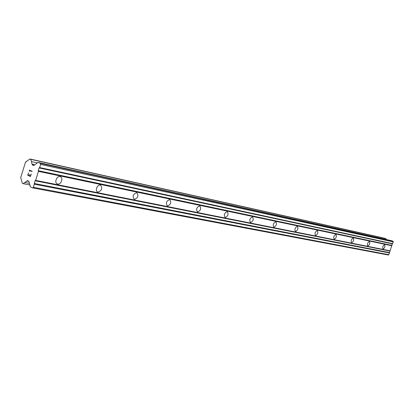 <?xml version="1.0" encoding="UTF-8"?>
<svg xmlns="http://www.w3.org/2000/svg" width="414" height="414" viewBox="0 0 414 414"><rect width="100%" height="100%" fill="white"/><g stroke="black" fill="none" stroke-linecap="round" stroke-linejoin="round"><path stroke-width="0.62" d="M60.025 176.628L60.268 176.695C63.663 177.637 61.101 184.929 57.686 184.054L57.422 183.982C54.011 183.045 56.614 175.707 60.025 176.628M100.271 185.063L100.483 185.12C102.734 188.266 101.916 190.595 98.025 192.101L97.797 192.044C94.723 191.206 97.197 184.22 100.271 185.063M136.615 192.676L136.791 192.727C138.804 195.687 138.022 197.902 134.452 199.372L134.26 199.32C132.252 196.345 133.039 194.135 136.615 192.676M169.59 199.589L169.745 199.631C171.541 202.425 170.796 204.537 167.51 205.97L167.344 205.924C165.548 203.119 166.299 201.007 169.59 199.589M199.651 205.887L199.786 205.924C201.395 208.568 200.686 210.586 197.644 211.984L197.499 211.942C195.889 209.293 196.603 207.274 199.651 205.887M227.162 211.652L227.281 211.689C228.73 214.188 228.047 216.124 225.226 217.49L225.097 217.453C223.648 214.938 224.336 213.008 227.162 211.652M252.436 216.952L252.54 216.977C253.854 219.358 253.197 221.216 250.568 222.546L250.454 222.515C249.145 220.124 249.808 218.271 252.436 216.952M275.74 221.832L275.833 221.857C277.018 224.129 276.386 225.909 273.928 227.208L273.83 227.182C272.645 224.905 273.281 223.12 275.74 221.832M297.288 226.349L297.371 226.37C298.447 228.538 297.837 230.256 295.539 231.519L295.446 231.498C294.37 229.32 294.985 227.607 297.288 226.349M317.274 230.541L317.352 230.557C318.33 232.632 317.74 234.288 315.582 235.519L315.499 235.499C314.521 233.418 315.111 231.768 317.274 230.541M335.868 234.433L335.93 234.453C336.825 236.441 336.256 238.034 334.222 239.24L334.15 239.22C333.254 237.227 333.829 235.633 335.868 234.433M353.199 238.066L353.261 238.086C354.074 239.991 353.525 241.533 351.605 242.707L351.538 242.692C350.725 240.777 351.279 239.235 353.199 238.066M369.402 241.465L369.454 241.476C370.204 243.313 369.666 244.803 367.849 245.952L367.792 245.937C367.047 244.094 367.585 242.604 369.402 241.465M384.58 244.643L384.627 244.658C385.31 246.423 384.792 247.867 383.069 248.99L383.017 248.974C382.334 247.205 382.857 245.761 384.58 244.643M32.644 187.884L388.265 255.008L388.839 254.708L392.301 243.841L393.3 241.879L393.041 241.264L391.37 240.648L38.093 162.423L40.324 163.359L40.629 164.415L39.646 167.556L39.102 167.944L38.248 170.671L38.445 171.38L35.63 180.375L35.086 180.758L33.456 187.314L32.644 187.884L30.434 186.9L28.856 181.26L27.396 180.613L23.205 183.676L22.335 183.288L20.7 177.601L25.533 162.091L29.917 158.992L30.796 159.359L32.302 164.907L33.777 165.528L38.093 162.423M386.262 239.515L385.884 238.609L385.222 238.366L29.917 158.992M28.468 172.938L27.738 175.277L28.462 172.933L27.997 175.086L29.089 175.562L29.435 174.429L29.089 175.562M29.435 174.429L29.265 175.639L30.362 176.116L31.19 174.118L30.455 176.462L27.733 175.272L30.455 176.462M31.014 174.04L30.362 176.116M29.751 171.396L29.632 170.49L32.007 171.515L29.627 170.49M29.56 171.313L29.549 170.863L29.565 171.313M29.549 170.863L29.342 170.123L29.554 170.863M29.358 170.066L32.09 171.246L32.007 171.515M390.19 250.817L35.63 180.375M391.944 245.776L38.445 171.38M389.807 251.019L35.086 180.758M389.279 252.545L34.238 183.48M389.45 252.954L34.434 184.189M388.839 254.708L33.456 187.314M28.897 181.394L26.951 181.011M29.441 183.345L24.907 182.465M29.891 184.954L23.205 183.676M26.501 161.786L26.17 161.708M385.884 238.609L30.796 159.359M37.42 162.909L31.428 161.589M34.76 164.824L32.183 164.26M34.103 165.295L32.302 164.907M393.041 241.264L40.324 163.359M393.3 241.879L40.629 164.415M392.689 243.639L39.646 167.556M392.301 243.841L39.102 167.944M391.773 245.367L38.248 170.671M57.422 183.982L57.106 183.847"/></g></svg>
